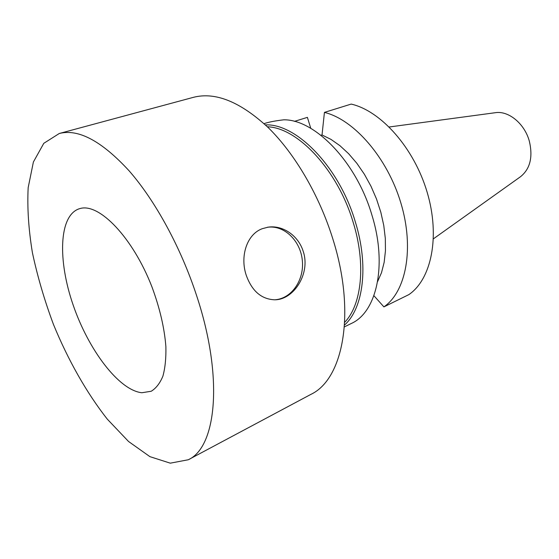 <?xml version="1.0" encoding="UTF-8"?>
<svg xmlns="http://www.w3.org/2000/svg" width="559" height="559" viewBox="0 0 559 559"><rect width="100%" height="100%" fill="white"/><g stroke="black" fill="none" stroke-linecap="round" stroke-linejoin="round"><path stroke-width="0.84" d="M246.205 275.147C239.853 256.274 246.854 234.116 262.444 228.638L268.159 227.157C282.77 224.928 298.415 235.639 303.23 251.424C310.755 273.484 293.72 300.057 274.546 299.792C261.319 299.184 251.871 290.966 246.205 275.147M274.958 299.778C291.812 298.646 304.494 279.675 302.293 260.145C300.372 240.587 284.084 224.837 267.433 227.275L267.314 227.289M141.846 392.746C118.829 390.231 88.574 349.969 73.229 305.249C57.668 260.592 58.8 215.732 79.071 208.828L80.035 208.549C99.104 202.714 132.832 237.477 151.95 286.893C159.804 308.121 164.451 328.028 165.883 346.629C166.149 358.109 165.157 367.955 162.9 376.151C159.979 383.236 156.087 388.267 151.223 391.251L141.846 392.746M373.908 295.69L383.907 306.891L408.839 294.628C431.366 279.367 440.373 236.625 427.167 192.296C414.093 147.96 381.007 110.864 351.178 104.086L324.43 112.394L322.026 134.978L320.894 135.257M344.54 325.024C363.406 308.358 369.017 265.686 355.279 221.72C339.18 166.952 296.354 123.273 265.392 124.902M344.407 326.882L351.269 323.507C376.647 312.306 387.569 265.127 371.868 214.929C356.397 161.949 314.899 119.388 283.825 119.808C276.314 120.688 270.409 121.75 266.098 123.008L264.023 123.637M377.611 281.554L381.511 272.673L384.152 262.374L385.444 250.9L385.326 238.504L383.774 225.501L380.819 212.217L376.514 199.018L370.98 186.238L364.356 174.219L356.838 163.284L348.613 153.69L339.921 145.668L330.984 139.394L322.026 134.978M383.907 306.891C406.065 291.728 414.533 248.364 400.887 203.05C387.373 157.729 354.064 119.577 324.43 112.394M294.411 121.387L307.394 117.362L310.769 128.339M196.656 295.76C180.906 247.546 155.255 200.653 129.031 170.733C101.633 141.001 78.379 128.591 59.268 133.496L43.784 143.328L33.386 162.012L28.167 187.691C27.153 207.592 28.558 229.232 32.394 252.605C37.474 276.453 44.496 300.4 53.461 324.437C68.058 360.017 86.603 392.851 107.328 419.18L128.549 441.491L149.924 456.654L170.285 463.166L188.306 459.75C216.473 447.165 223.754 377.465 196.656 295.76M433.456 238.798L520.506 176.714C530.128 168.972 533.076 157.135 529.345 141.196C524.615 123.581 508.424 110.403 495.197 112.722L389.232 126.984M344.7 322.291C361.729 304.76 366.173 264.009 353.169 222.335C337.762 170.118 297.64 127.571 267.377 126.788M188.306 459.75L310.93 394.354C343.184 379.24 356.237 312.893 332.885 239.084C319.357 195.44 294.935 153.816 268.32 127.711C240.398 101.808 215.439 91.683 193.449 97.322L59.268 133.496M267.433 227.275L268.159 227.157"/></g></svg>
